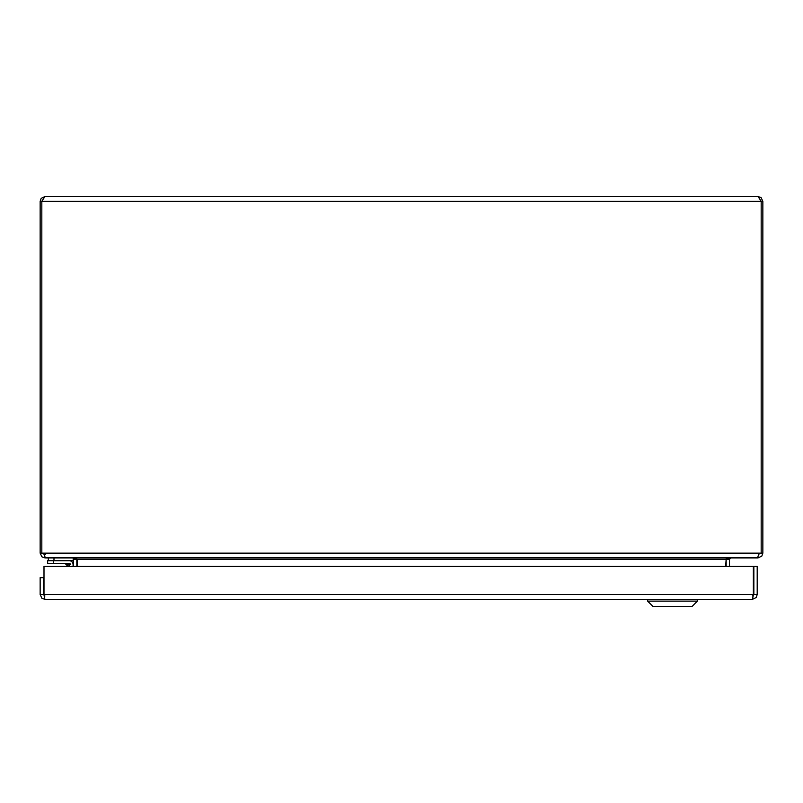 <?xml version="1.0" encoding="UTF-8"?>
<svg xmlns="http://www.w3.org/2000/svg" width="803" height="803" viewBox="0 0 803 803"><rect width="100%" height="100%" fill="white"/><g stroke="black" fill="none" stroke-linecap="round" stroke-linejoin="round"><path stroke-width="1.2" d="M725.651 566.366L726.193 558.657L726.153 566.366M758.092 557.583L730.901 557.894L729.495 559.31L729.495 566.366M76.847 566.366L76.807 558.657M73.183 558.406L73.505 566.366M730.409 557.894L725.651 559.31L77.349 559.31L77.349 566.366M77.349 559.31L72.591 557.894M759.508 553.147L758.965 554.251M758.092 557.894L761.816 556.108L762.85 553.147L762.85 201.302L761.063 197.588L758.092 196.544L761.174 201.302L761.174 553.147L762.85 553.147M45.4 554.552L43.994 553.147L759.006 553.147L757.6 557.894L45.4 557.894L43.492 553.147M40.15 553.147L41.826 553.147L41.826 201.302L40.15 201.302L40.15 553.147L41.937 556.86L44.908 557.894L72.099 557.894M759.006 553.147L761.174 553.147M41.826 553.147L43.994 553.147M40.15 201.302L41.184 198.341L44.908 196.544L41.826 201.302L762.85 201.302M44.908 196.544L758.092 196.544M697.405 601.116L692.076 606.456L652.949 606.456L647.62 601.116L697.405 601.116L697.405 599.339L44.908 599.339L44.135 595.776M44.908 595.997L43.492 594.581L43.492 577.658L40.15 577.658L40.15 594.581L41.937 598.305L44.908 599.339L752.451 599.339L756.165 597.552L757.199 594.581L757.199 566.366L753.856 566.366L753.856 594.581L757.199 594.581M43.492 594.581L40.15 594.581M753.214 595.766L752.451 599.339L697.405 599.339M752.451 595.997L753.856 594.581M753.365 566.366L753.365 594.581L43.994 594.581L43.994 566.366L753.365 566.366M70.413 564.66L70.413 564.579A1.215 1.215 0 0 0 69.188 563.365L47.648 563.365L47.648 560.695L69.188 560.695A3.885 3.885 0 0 1 73.073 564.579L73.073 566.366L73.073 564.579M65.936 564.118L68.727 565.051L65.655 564.027L67.994 566.366M69.118 563.365L66.348 563.365L69.118 563.365M69.158 566.366L69.188 563.365L64.059 563.365A2.258 2.258 0 0 1 65.655 564.027M47.648 563.365L47.648 560.695L47.648 563.365M70.413 564.579L68.727 565.051M48.341 557.894L48.341 560.695M53.982 557.894L53.982 560.695L73.183 560.695L73.183 557.904M43.994 594.29A3.373 3.373 0 0 1 43.603 592.042L43.994 589.834M729.495 559.31L726.153 559.31M73.505 559.31L76.847 559.31M53.299 560.695L53.299 563.365M647.62 601.116L647.62 599.339"/></g></svg>
